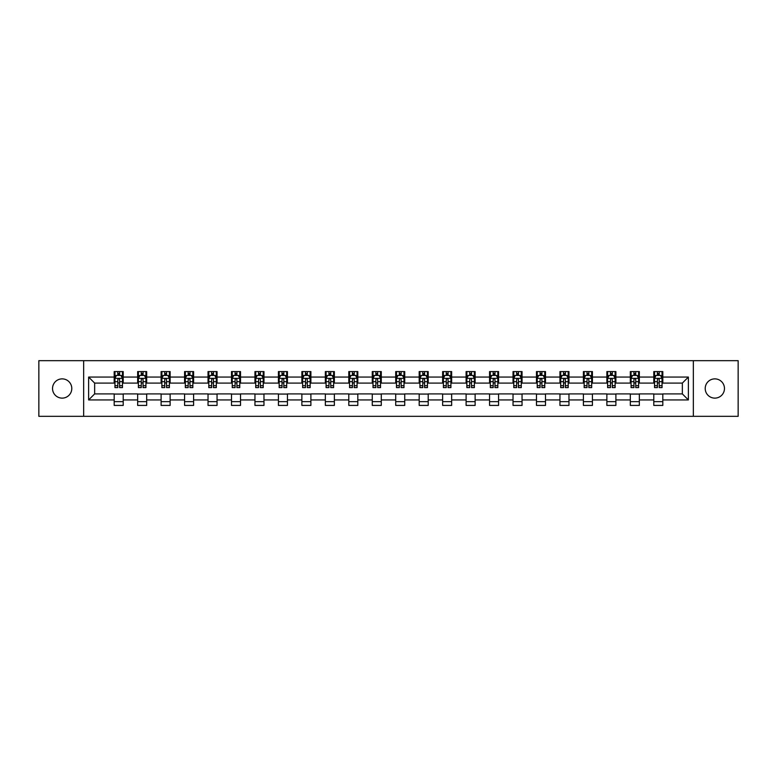 <?xml version="1.0" encoding="UTF-8"?>
<svg xmlns="http://www.w3.org/2000/svg" width="777" height="777" viewBox="0 0 777 777"><rect width="100%" height="100%" fill="white"/><g stroke="black" fill="none" stroke-linecap="round" stroke-linejoin="round"><path stroke-width="1.17" d="M714.84 378.875A9.625 9.625 0 0 0 705.215 388.5A9.625 9.625 0 0 0 714.84 398.125A9.625 9.625 0 0 0 724.465 388.5A9.625 9.625 0 0 0 714.84 378.875M62.16 378.875A9.625 9.625 0 0 0 52.535 388.5A9.625 9.625 0 0 0 62.16 398.125A9.625 9.625 0 0 0 71.785 388.5A9.625 9.625 0 0 0 62.16 378.875M693.337 416.326L738.15 416.326L738.15 360.674L693.337 360.674L693.337 416.326L83.663 416.326L83.663 360.674L38.85 360.674L38.85 416.326L83.663 416.326M693.337 360.674L83.663 360.674M662.81 377.068L662.81 371.581L653.787 371.581L653.787 377.068L639.345 377.068L639.345 371.581L630.322 371.581L630.322 377.068L615.889 377.068L615.889 371.581L606.866 371.581L606.866 377.068L592.424 377.068L592.424 371.581L583.401 371.581L583.401 377.068L568.968 377.068L568.968 371.581L559.945 371.581L559.945 377.068L545.503 377.068L545.503 371.581L536.48 371.581L536.48 377.068L522.047 377.068L522.047 371.581L513.024 371.581L513.024 377.068L498.581 377.068L498.581 371.581L489.559 371.581L489.559 377.068L475.126 377.068L475.126 371.581L466.103 371.581L466.103 377.068L451.66 377.068L451.66 371.581L442.637 371.581L442.637 377.068L428.205 377.068L428.205 371.581L419.182 371.581L419.182 377.068L404.739 377.068L404.739 371.581L395.716 371.581L395.716 377.068L381.284 377.068L381.284 371.581L372.261 371.581L372.261 377.068L357.818 377.068L357.818 371.581L348.795 371.581L348.795 377.068L334.363 377.068L334.363 371.581L325.34 371.581L325.34 377.068L310.897 377.068L310.897 371.581L301.874 371.581L301.874 377.068L287.441 377.068L287.441 371.581L278.419 371.581L278.419 377.068L263.976 377.068L263.976 371.581L254.953 371.581L254.953 377.068L240.52 377.068L240.52 371.581L231.497 371.581L231.497 377.068L217.055 377.068L217.055 371.581L208.032 371.581L208.032 377.068L193.599 377.068L193.599 371.581L184.576 371.581L184.576 377.068L170.134 377.068L170.134 371.581L161.111 371.581L161.111 377.068L146.678 377.068L146.678 371.581L137.655 371.581L137.655 377.068L123.213 377.068L123.213 371.581L114.19 371.581L114.19 377.068L88.627 377.068L88.627 399.932L94.648 393.91L114.19 393.91L114.19 405.419L123.213 405.419L123.213 393.91L137.655 393.91L137.655 405.419L146.678 405.419L146.678 393.91L161.111 393.91L161.111 405.419L170.134 405.419L170.134 393.91L184.576 393.91L184.576 405.419L193.599 405.419L193.599 393.91L208.032 393.91L208.032 405.419L217.055 405.419L217.055 393.91L231.497 393.91L231.497 405.419L240.52 405.419L240.52 393.91L254.953 393.91L254.953 405.419L263.976 405.419L263.976 393.91L278.419 393.91L278.419 405.419L287.441 405.419L287.441 393.91L301.874 393.91L301.874 405.419L310.897 405.419L310.897 393.91L325.34 393.91L325.34 405.419L334.363 405.419L334.363 393.91L348.795 393.91L348.795 405.419L357.818 405.419L357.818 393.91L372.261 393.91L372.261 405.419L381.284 405.419L381.284 393.91L395.716 393.91L395.716 405.419L404.739 405.419L404.739 393.91L419.182 393.91L419.182 405.419L428.205 405.419L428.205 393.91L442.637 393.91L442.637 405.419L451.66 405.419L451.66 393.91L466.103 393.91L466.103 405.419L475.126 405.419L475.126 393.91L489.559 393.91L489.559 405.419L498.581 405.419L498.581 393.91L513.024 393.91L513.024 405.419L522.047 405.419L522.047 393.91L536.48 393.91L536.48 405.419L545.503 405.419L545.503 393.91L559.945 393.91L559.945 405.419L568.968 405.419L568.968 393.91L583.401 393.91L583.401 405.419L592.424 405.419L592.424 393.91L606.866 393.91L606.866 405.419L615.889 405.419L615.889 393.91L630.322 393.91L630.322 405.419L639.345 405.419L639.345 393.91L653.787 393.91L653.787 405.419L662.81 405.419L662.81 393.91L682.352 393.91L682.352 383.09L662.81 383.09L662.81 377.068L688.373 377.068L688.373 399.932L662.81 399.932M653.787 399.932L639.345 399.932M630.322 399.932L615.889 399.932M606.866 399.932L592.424 399.932M583.401 399.932L568.968 399.932M559.945 399.932L545.503 399.932M536.48 399.932L522.047 399.932M513.024 399.932L498.581 399.932M489.559 399.932L475.126 399.932M466.103 399.932L451.66 399.932M442.637 399.932L428.205 399.932M419.182 399.932L404.739 399.932M395.716 399.932L381.284 399.932M372.261 399.932L357.818 399.932M348.795 399.932L334.363 399.932M325.34 399.932L310.897 399.932M301.874 399.932L287.441 399.932M278.419 399.932L263.976 399.932M254.953 399.932L240.52 399.932M231.497 399.932L217.055 399.932M208.032 399.932L193.599 399.932M184.576 399.932L170.134 399.932M161.111 399.932L146.678 399.932M137.655 399.932L123.213 399.932M114.19 399.932L88.627 399.932M653.787 377.068L653.787 383.09L639.345 383.09L639.345 377.068M630.322 377.068L630.322 383.09L615.889 383.09L615.889 377.068M606.866 377.068L606.866 383.09L592.424 383.09L592.424 377.068M583.401 377.068L583.401 383.09L568.968 383.09L568.968 377.068M559.945 377.068L559.945 383.09L545.503 383.09L545.503 377.068M536.48 377.068L536.48 383.09L522.047 383.09L522.047 377.068M513.024 377.068L513.024 383.09L498.581 383.09L498.581 377.068M489.559 377.068L489.559 383.09L475.126 383.09L475.126 377.068M466.103 377.068L466.103 383.09L451.66 383.09L451.66 377.068M442.637 377.068L442.637 383.09L428.205 383.09L428.205 377.068M419.182 377.068L419.182 383.09L404.739 383.09L404.739 377.068M395.716 377.068L395.716 383.09L381.284 383.09L381.284 377.068M372.261 377.068L372.261 383.09L357.818 383.09L357.818 377.068M348.795 377.068L348.795 383.09L334.363 383.09L334.363 377.068M325.34 377.068L325.34 383.09L310.897 383.09L310.897 377.068M301.874 377.068L301.874 383.09L287.441 383.09L287.441 377.068M278.419 377.068L278.419 383.09L263.976 383.09L263.976 377.068M254.953 377.068L254.953 383.09L240.52 383.09L240.52 377.068M231.497 377.068L231.497 383.09L217.055 383.09L217.055 377.068M208.032 377.068L208.032 383.09L193.599 383.09L193.599 377.068M184.576 377.068L184.576 383.09L170.134 383.09L170.134 377.068M161.111 377.068L161.111 383.09L146.678 383.09L146.678 377.068M137.655 377.068L137.655 383.09L123.213 383.09L123.213 377.068M114.19 377.068L114.19 383.09L94.648 383.09L88.627 377.068M94.648 383.09L94.648 393.91M688.373 399.932L682.352 393.91M682.352 383.09L688.373 377.068M114.19 375.34L114.947 375.34M117.803 375.34L119.609 375.34M122.465 375.34L123.213 375.34M114.19 382.935L114.947 382.935M117.803 382.935L119.609 382.935M122.465 382.935L123.213 382.935M114.19 394.065L123.213 394.065M114.19 401.66L123.213 401.66M137.655 394.065L146.678 394.065M137.655 401.66L146.678 401.66M137.655 375.34L138.403 375.34M141.268 375.34L143.065 375.34M145.93 375.34L146.678 375.34M137.655 382.935L138.403 382.935M141.268 382.935L143.065 382.935M145.93 382.935L146.678 382.935M161.111 394.065L170.134 394.065M161.111 401.66L170.134 401.66M161.111 375.34L161.869 375.34M164.724 375.34L166.531 375.34M169.386 375.34L170.134 375.34M161.111 382.935L161.869 382.935M164.724 382.935L166.531 382.935M169.386 382.935L170.134 382.935M184.576 394.065L193.599 394.065M184.576 401.66L193.599 401.66M184.576 375.34L185.324 375.34M188.18 375.34L189.986 375.34M192.842 375.34L193.599 375.34M184.576 382.935L185.324 382.935M188.18 382.935L189.986 382.935M192.842 382.935L193.599 382.935M208.032 394.065L217.055 394.065M208.032 401.66L217.055 401.66M208.032 375.34L208.79 375.34M211.645 375.34L213.452 375.34M216.307 375.34L217.055 375.34M208.032 382.935L208.79 382.935M211.645 382.935L213.452 382.935M216.307 382.935L217.055 382.935M231.497 394.065L240.52 394.065M231.497 401.66L240.52 401.66M231.497 375.34L232.245 375.34M235.101 375.34L236.907 375.34M239.763 375.34L240.52 375.34M231.497 382.935L232.245 382.935M235.101 382.935L236.907 382.935M239.763 382.935L240.52 382.935M254.953 394.065L263.976 394.065M254.953 401.66L263.976 401.66M254.953 375.34L255.711 375.34M258.566 375.34L260.373 375.34M263.228 375.34L263.976 375.34M254.953 382.935L255.711 382.935M258.566 382.935L260.373 382.935M263.228 382.935L263.976 382.935M278.419 394.065L287.441 394.065M278.419 401.66L287.441 401.66M278.419 375.34L279.166 375.34M282.022 375.34L283.828 375.34M286.684 375.34L287.441 375.34M278.419 382.935L279.166 382.935M282.022 382.935L283.828 382.935M286.684 382.935L287.441 382.935M301.874 394.065L310.897 394.065M301.874 401.66L310.897 401.66M301.874 375.34L302.632 375.34M305.487 375.34L307.294 375.34M310.149 375.34L310.897 375.34M301.874 382.935L302.632 382.935M305.487 382.935L307.294 382.935M310.149 382.935L310.897 382.935M325.34 394.065L334.363 394.065M325.34 401.66L334.363 401.66M325.34 375.34L326.087 375.34M328.943 375.34L330.749 375.34M333.605 375.34L334.363 375.34M325.34 382.935L326.087 382.935M328.943 382.935L330.749 382.935M333.605 382.935L334.363 382.935M348.795 394.065L357.818 394.065M348.795 401.66L357.818 401.66M348.795 375.34L349.553 375.34M352.408 375.34L354.215 375.34M357.07 375.34L357.818 375.34M348.795 382.935L349.553 382.935M352.408 382.935L354.215 382.935M357.07 382.935L357.818 382.935M372.261 394.065L381.284 394.065M372.261 401.66L381.284 401.66M372.261 375.34L373.009 375.34M375.864 375.34L377.671 375.34M380.526 375.34L381.284 375.34M372.261 382.935L373.009 382.935M375.864 382.935L377.671 382.935M380.526 382.935L381.284 382.935M395.716 394.065L404.739 394.065M395.716 401.66L404.739 401.66M395.716 375.34L396.474 375.34M399.329 375.34L401.136 375.34M403.991 375.34L404.739 375.34M395.716 382.935L396.474 382.935M399.329 382.935L401.136 382.935M403.991 382.935L404.739 382.935M419.182 394.065L428.205 394.065M419.182 401.66L428.205 401.66M419.182 375.34L419.93 375.34M422.785 375.34L424.592 375.34M427.447 375.34L428.205 375.34M419.182 382.935L419.93 382.935M422.785 382.935L424.592 382.935M427.447 382.935L428.205 382.935M442.637 394.065L451.66 394.065M442.637 401.66L451.66 401.66M442.637 375.34L443.395 375.34M446.251 375.34L448.057 375.34M450.913 375.34L451.66 375.34M442.637 382.935L443.395 382.935M446.251 382.935L448.057 382.935M450.913 382.935L451.66 382.935M466.103 394.065L475.126 394.065M466.103 401.66L475.126 401.66M466.103 375.34L466.851 375.34M469.706 375.34L471.513 375.34M474.368 375.34L475.126 375.34M466.103 382.935L466.851 382.935M469.706 382.935L471.513 382.935M474.368 382.935L475.126 382.935M489.559 394.065L498.581 394.065M489.559 401.66L498.581 401.66M489.559 375.34L490.316 375.34M493.172 375.34L494.978 375.34M497.834 375.34L498.581 375.34M489.559 382.935L490.316 382.935M493.172 382.935L494.978 382.935M497.834 382.935L498.581 382.935M513.024 394.065L522.047 394.065M513.024 401.66L522.047 401.66M513.024 375.34L513.772 375.34M516.627 375.34L518.434 375.34M521.289 375.34L522.047 375.34M513.024 382.935L513.772 382.935M516.627 382.935L518.434 382.935M521.289 382.935L522.047 382.935M536.48 394.065L545.503 394.065M536.48 401.66L545.503 401.66M536.48 375.34L537.237 375.34M540.093 375.34L541.899 375.34M544.755 375.34L545.503 375.34M536.48 382.935L537.237 382.935M540.093 382.935L541.899 382.935M544.755 382.935L545.503 382.935M559.945 394.065L568.968 394.065M559.945 401.66L568.968 401.66M559.945 375.34L560.693 375.34M563.548 375.34L565.355 375.34M568.21 375.34L568.968 375.34M559.945 382.935L560.693 382.935M563.548 382.935L565.355 382.935M568.21 382.935L568.968 382.935M583.401 394.065L592.424 394.065M583.401 401.66L592.424 401.66M583.401 375.34L584.158 375.34M587.014 375.34L588.82 375.34M591.676 375.34L592.424 375.34M583.401 382.935L584.158 382.935M587.014 382.935L588.82 382.935M591.676 382.935L592.424 382.935M606.866 394.065L615.889 394.065M606.866 401.66L615.889 401.66M606.866 375.34L607.614 375.34M610.469 375.34L612.276 375.34M615.131 375.34L615.889 375.34M606.866 382.935L607.614 382.935M610.469 382.935L612.276 382.935M615.131 382.935L615.889 382.935M630.322 394.065L639.345 394.065M630.322 401.66L639.345 401.66M630.322 375.34L631.07 375.34M633.935 375.34L635.732 375.34M638.597 375.34L639.345 375.34M630.322 382.935L631.07 382.935M633.935 382.935L635.732 382.935M638.597 382.935L639.345 382.935M653.787 394.065L662.81 394.065M653.787 401.66L662.81 401.66M653.787 375.34L654.535 375.34M657.391 375.34L659.197 375.34M662.053 375.34L662.81 375.34M653.787 382.935L654.535 382.935M657.391 382.935L659.197 382.935M662.053 382.935L662.81 382.935M119.609 373.533L117.803 373.533M122.465 385.713L119.609 385.713L119.609 387.597L122.465 387.597L122.465 378.428L120.959 375.417L116.453 375.417L114.947 378.428L114.947 387.597L117.803 387.597L117.803 385.713L114.947 385.713M114.947 378.428L114.947 371.581M122.465 378.428L122.465 371.581M117.803 375.417L117.803 371.581M119.609 371.581L119.609 375.417M119.609 385.713L119.609 379.555C119.007 378.389 118.405 378.389 117.803 379.555L117.803 385.713M143.065 373.533L141.268 373.533M145.93 385.713L143.065 385.713L143.065 387.597L145.93 387.597L145.93 378.428L144.425 375.417L139.909 375.417L138.403 378.428L138.403 387.597L141.268 387.597L141.268 385.713L138.403 385.713M138.403 378.428L138.403 371.581M145.93 378.428L145.93 371.581M141.268 375.417L141.268 371.581M143.065 371.581L143.065 375.417M143.065 385.713L143.065 379.555C142.463 378.389 141.87 378.389 141.268 379.555L141.268 385.713M166.531 373.533L164.724 373.533M169.386 385.713L166.531 385.713L166.531 387.597L169.386 387.597L169.386 378.428L167.881 375.417L163.374 375.417L161.869 378.428L161.869 387.597L164.724 387.597L164.724 385.713L161.869 385.713M161.869 378.428L161.869 371.581M169.386 378.428L169.386 371.581M164.724 375.417L164.724 371.581M166.531 371.581L166.531 375.417M166.531 385.713L166.531 379.555C165.928 378.389 165.326 378.389 164.724 379.555L164.724 385.713M189.986 373.533L188.18 373.533M192.842 385.713L189.986 385.713L189.986 387.597L192.842 387.597L192.842 378.428L191.346 375.417L186.83 375.417L185.324 378.428L185.324 387.597L188.18 387.597L188.18 385.713L185.324 385.713M185.324 378.428L185.324 371.581M192.842 378.428L192.842 371.581M188.18 375.417L188.18 371.581M189.986 371.581L189.986 375.417M189.986 385.713L189.986 379.555C189.384 378.389 188.792 378.389 188.18 379.555L188.18 385.713M213.452 373.533L211.645 373.533M216.307 385.713L213.452 385.713L213.452 387.597L216.307 387.597L216.307 378.428L214.802 375.417L210.295 375.417L208.79 378.428L208.79 387.597L211.645 387.597L211.645 385.713L208.79 385.713M208.79 378.428L208.79 371.581M216.307 378.428L216.307 371.581M211.645 375.417L211.645 371.581M213.452 371.581L213.452 375.417M213.452 385.713L213.452 379.555C212.849 378.389 212.247 378.389 211.645 379.555L211.645 385.713M236.907 373.533L235.101 373.533M239.763 385.713L236.907 385.713L236.907 387.597L239.763 387.597L239.763 378.428L238.267 375.417L233.751 375.417L232.245 378.428L232.245 387.597L235.101 387.597L235.101 385.713L232.245 385.713M232.245 378.428L232.245 371.581M239.763 378.428L239.763 371.581M235.101 375.417L235.101 371.581M236.907 371.581L236.907 375.417M236.907 385.713L236.907 379.555C236.305 378.389 235.703 378.389 235.101 379.555L235.101 385.713M260.373 373.533L258.566 373.533M263.228 385.713L260.373 385.713L260.373 387.597L263.228 387.597L263.228 378.428L261.723 375.417L257.216 375.417L255.711 378.428L255.711 387.597L258.566 387.597L258.566 385.713L255.711 385.713M255.711 378.428L255.711 371.581M263.228 378.428L263.228 371.581M258.566 375.417L258.566 371.581M260.373 371.581L260.373 375.417M260.373 385.713L260.373 379.555C259.771 378.389 259.168 378.389 258.566 379.555L258.566 385.713M283.828 373.533L282.022 373.533M286.684 385.713L283.828 385.713L283.828 387.597L286.684 387.597L286.684 378.428L285.188 375.417L280.672 375.417L279.166 378.428L279.166 387.597L282.022 387.597L282.022 385.713L279.166 385.713M279.166 378.428L279.166 371.581M286.684 378.428L286.684 371.581M282.022 375.417L282.022 371.581M283.828 371.581L283.828 375.417M283.828 385.713L283.828 379.555C283.226 378.389 282.624 378.389 282.022 379.555L282.022 385.713M307.294 373.533L305.487 373.533M310.149 385.713L307.294 385.713L307.294 387.597L310.149 387.597L310.149 378.428L308.644 375.417L304.137 375.417L302.632 378.428L302.632 387.597L305.487 387.597L305.487 385.713L302.632 385.713M302.632 378.428L302.632 371.581M310.149 378.428L310.149 371.581M305.487 375.417L305.487 371.581M307.294 371.581L307.294 375.417M307.294 385.713L307.294 379.555C306.692 378.389 306.089 378.389 305.487 379.555L305.487 385.713M330.749 373.533L328.943 373.533M333.605 385.713L330.749 385.713L330.749 387.597L333.605 387.597L333.605 378.428L332.109 375.417L327.593 375.417L326.087 378.428L326.087 387.597L328.943 387.597L328.943 385.713L326.087 385.713M326.087 378.428L326.087 371.581M333.605 378.428L333.605 371.581M328.943 375.417L328.943 371.581M330.749 371.581L330.749 375.417M330.749 385.713L330.749 379.555C330.147 378.389 329.545 378.389 328.943 379.555L328.943 385.713M354.215 373.533L352.408 373.533M357.07 385.713L354.215 385.713L354.215 387.597L357.07 387.597L357.07 378.428L355.565 375.417L351.058 375.417L349.553 378.428L349.553 387.597L352.408 387.597L352.408 385.713L349.553 385.713M349.553 378.428L349.553 371.581M357.07 378.428L357.07 371.581M352.408 375.417L352.408 371.581M354.215 371.581L354.215 375.417M354.215 385.713L354.215 379.555C353.613 378.389 353.011 378.389 352.408 379.555L352.408 385.713M377.671 373.533L375.864 373.533M380.526 385.713L377.671 385.713L377.671 387.597L380.526 387.597L380.526 378.428L379.03 375.417L374.514 375.417L373.009 378.428L373.009 387.597L375.864 387.597L375.864 385.713L373.009 385.713M373.009 378.428L373.009 371.581M380.526 378.428L380.526 371.581M375.864 375.417L375.864 371.581M377.671 371.581L377.671 375.417M377.671 385.713L377.671 379.555C377.068 378.389 376.466 378.389 375.864 379.555L375.864 385.713M401.136 373.533L399.329 373.533M403.991 385.713L401.136 385.713L401.136 387.597L403.991 387.597L403.991 378.428L402.486 375.417L397.97 375.417L396.474 378.428L396.474 387.597L399.329 387.597L399.329 385.713L396.474 385.713M396.474 378.428L396.474 371.581M403.991 378.428L403.991 371.581M399.329 375.417L399.329 371.581M401.136 371.581L401.136 375.417M401.136 385.713L401.136 379.555C400.534 378.389 399.932 378.389 399.329 379.555L399.329 385.713M424.592 373.533L422.785 373.533M427.447 385.713L424.592 385.713L424.592 387.597L427.447 387.597L427.447 378.428L425.942 375.417L421.435 375.417L419.93 378.428L419.93 387.597L422.785 387.597L422.785 385.713L419.93 385.713M419.93 378.428L419.93 371.581M427.447 378.428L427.447 371.581M422.785 375.417L422.785 371.581M424.592 371.581L424.592 375.417M424.592 385.713L424.592 379.555C423.989 378.389 423.387 378.389 422.785 379.555L422.785 385.713M448.057 373.533L446.251 373.533M450.913 385.713L448.057 385.713L448.057 387.597L450.913 387.597L450.913 378.428L449.407 375.417L444.891 375.417L443.395 378.428L443.395 387.597L446.251 387.597L446.251 385.713L443.395 385.713M443.395 378.428L443.395 371.581M450.913 378.428L450.913 371.581M446.251 375.417L446.251 371.581M448.057 371.581L448.057 375.417M448.057 385.713L448.057 379.555C447.455 378.389 446.853 378.389 446.251 379.555L446.251 385.713M471.513 373.533L469.706 373.533M474.368 385.713L471.513 385.713L471.513 387.597L474.368 387.597L474.368 378.428L472.863 375.417L468.356 375.417L466.851 378.428L466.851 387.597L469.706 387.597L469.706 385.713L466.851 385.713M466.851 378.428L466.851 371.581M474.368 378.428L474.368 371.581M469.706 375.417L469.706 371.581M471.513 371.581L471.513 375.417M471.513 385.713L471.513 379.555C470.911 378.389 470.308 378.389 469.706 379.555L469.706 385.713M494.978 373.533L493.172 373.533M497.834 385.713L494.978 385.713L494.978 387.597L497.834 387.597L497.834 378.428L496.328 375.417L491.812 375.417L490.316 378.428L490.316 387.597L493.172 387.597L493.172 385.713L490.316 385.713M490.316 378.428L490.316 371.581M497.834 378.428L497.834 371.581M493.172 375.417L493.172 371.581M494.978 371.581L494.978 375.417M494.978 385.713L494.978 379.555C494.376 378.389 493.774 378.389 493.172 379.555L493.172 385.713M518.434 373.533L516.627 373.533M521.289 385.713L518.434 385.713L518.434 387.597L521.289 387.597L521.289 378.428L519.784 375.417L515.277 375.417L513.772 378.428L513.772 387.597L516.627 387.597L516.627 385.713L513.772 385.713M513.772 378.428L513.772 371.581M521.289 378.428L521.289 371.581M516.627 375.417L516.627 371.581M518.434 371.581L518.434 375.417M518.434 385.713L518.434 379.555C517.832 378.389 517.229 378.389 516.627 379.555L516.627 385.713M541.899 373.533L540.093 373.533M544.755 385.713L541.899 385.713L541.899 387.597L544.755 387.597L544.755 378.428L543.249 375.417L538.733 375.417L537.237 378.428L537.237 387.597L540.093 387.597L540.093 385.713L537.237 385.713M537.237 378.428L537.237 371.581M544.755 378.428L544.755 371.581M540.093 375.417L540.093 371.581M541.899 371.581L541.899 375.417M541.899 385.713L541.899 379.555C541.297 378.389 540.695 378.389 540.093 379.555L540.093 385.713M565.355 373.533L563.548 373.533M568.21 385.713L565.355 385.713L565.355 387.597L568.21 387.597L568.21 378.428L566.705 375.417L562.198 375.417L560.693 378.428L560.693 387.597L563.548 387.597L563.548 385.713L560.693 385.713M560.693 378.428L560.693 371.581M568.21 378.428L568.21 371.581M563.548 375.417L563.548 371.581M565.355 371.581L565.355 375.417M565.355 385.713L565.355 379.555C564.753 378.389 564.151 378.389 563.548 379.555L563.548 385.713M588.82 373.533L587.014 373.533M591.676 385.713L588.82 385.713L588.82 387.597L591.676 387.597L591.676 378.428L590.17 375.417L585.654 375.417L584.158 378.428L584.158 387.597L587.014 387.597L587.014 385.713L584.158 385.713M584.158 378.428L584.158 371.581M591.676 378.428L591.676 371.581M587.014 375.417L587.014 371.581M588.82 371.581L588.82 375.417M588.82 385.713L588.82 379.555C588.218 378.389 587.616 378.389 587.014 379.555L587.014 385.713M612.276 373.533L610.469 373.533M615.131 385.713L612.276 385.713L612.276 387.597L615.131 387.597L615.131 378.428L613.626 375.417L609.119 375.417L607.614 378.428L607.614 387.597L610.469 387.597L610.469 385.713L607.614 385.713M607.614 378.428L607.614 371.581M615.131 378.428L615.131 371.581M610.469 375.417L610.469 371.581M612.276 371.581L612.276 375.417M612.276 385.713L612.276 379.555C611.674 378.389 611.072 378.389 610.469 379.555L610.469 385.713M635.732 373.533L633.935 373.533M638.597 385.713L635.732 385.713L635.732 387.597L638.597 387.597L638.597 378.428L637.091 375.417L632.575 375.417L631.07 378.428L631.07 387.597L633.935 387.597L633.935 385.713L631.07 385.713M631.07 378.428L631.07 371.581M638.597 378.428L638.597 371.581M633.935 375.417L633.935 371.581M635.732 371.581L635.732 375.417M635.732 385.713L635.732 379.555C635.139 378.389 634.537 378.389 633.935 379.555L633.935 385.713M659.197 373.533L657.391 373.533M662.053 385.713L659.197 385.713L659.197 387.597L662.053 387.597L662.053 378.428L660.547 375.417L656.041 375.417L654.535 378.428L654.535 387.597L657.391 387.597L657.391 385.713L654.535 385.713M654.535 378.428L654.535 371.581M662.053 378.428L662.053 371.581M657.391 375.417L657.391 371.581M659.197 371.581L659.197 375.417M659.197 385.713L659.197 379.555C658.595 378.389 657.993 378.389 657.391 379.555L657.391 385.713M122.426 378.35L114.986 378.35M114.947 375.592L116.356 375.592M121.047 375.592L122.465 375.592M117.803 381.682L114.947 381.682M122.465 381.682L119.609 381.682M119.609 374.495L117.803 374.495M145.891 378.35L138.442 378.35M138.403 375.592L139.821 375.592M144.512 375.592L145.93 375.592M141.268 381.682L138.403 381.682M145.93 381.682L143.065 381.682M143.065 374.495L141.268 374.495M169.347 378.35L161.907 378.35M161.869 375.592L163.277 375.592M167.968 375.592L169.386 375.592M164.724 381.682L161.869 381.682M169.386 381.682L166.531 381.682M166.531 374.495L164.724 374.495M192.813 378.35L185.363 378.35M185.324 375.592L186.742 375.592M191.433 375.592L192.842 375.592M188.18 381.682L185.324 381.682M192.842 381.682L189.986 381.682M189.986 374.495L188.18 374.495M216.268 378.35L208.828 378.35M208.79 375.592L210.198 375.592M214.889 375.592L216.307 375.592M211.645 381.682L208.79 381.682M216.307 381.682L213.452 381.682M213.452 374.495L211.645 374.495M239.734 378.35L232.284 378.35M232.245 375.592L233.663 375.592M238.354 375.592L239.763 375.592M235.101 381.682L232.245 381.682M239.763 381.682L236.907 381.682M236.907 374.495L235.101 374.495M263.189 378.35L255.75 378.35M255.711 375.592L257.119 375.592M261.81 375.592L263.228 375.592M258.566 381.682L255.711 381.682M263.228 381.682L260.373 381.682M260.373 374.495L258.566 374.495M286.655 378.35L279.205 378.35M279.166 375.592L280.584 375.592M285.276 375.592L286.684 375.592M282.022 381.682L279.166 381.682M286.684 381.682L283.828 381.682M283.828 374.495L282.022 374.495M310.11 378.35L302.671 378.35M302.632 375.592L304.04 375.592M308.731 375.592L310.149 375.592M305.487 381.682L302.632 381.682M310.149 381.682L307.294 381.682M307.294 374.495L305.487 374.495M333.576 378.35L326.126 378.35M326.087 375.592L327.505 375.592M332.197 375.592L333.605 375.592M328.943 381.682L326.087 381.682M333.605 381.682L330.749 381.682M330.749 374.495L328.943 374.495M357.031 378.35L349.592 378.35M349.553 375.592L350.961 375.592M355.652 375.592L357.07 375.592M352.408 381.682L349.553 381.682M357.07 381.682L354.215 381.682M354.215 374.495L352.408 374.495M380.487 378.35L373.047 378.35M373.009 375.592L374.427 375.592M379.118 375.592L380.526 375.592M375.864 381.682L373.009 381.682M380.526 381.682L377.671 381.682M377.671 374.495L375.864 374.495M403.953 378.35L396.513 378.35M396.474 375.592L397.882 375.592M402.573 375.592L403.991 375.592M399.329 381.682L396.474 381.682M403.991 381.682L401.136 381.682M401.136 374.495L399.329 374.495M427.408 378.35L419.968 378.35M419.93 375.592L421.348 375.592M426.039 375.592L427.447 375.592M422.785 381.682L419.93 381.682M427.447 381.682L424.592 381.682M424.592 374.495L422.785 374.495M450.874 378.35L443.424 378.35M443.395 375.592L444.803 375.592M449.494 375.592L450.913 375.592M446.251 381.682L443.395 381.682M450.913 381.682L448.057 381.682M448.057 374.495L446.251 374.495M474.329 378.35L466.89 378.35M466.851 375.592L468.269 375.592M472.96 375.592L474.368 375.592M469.706 381.682L466.851 381.682M474.368 381.682L471.513 381.682M471.513 374.495L469.706 374.495M497.795 378.35L490.345 378.35M490.316 375.592L491.724 375.592M496.416 375.592L497.834 375.592M493.172 381.682L490.316 381.682M497.834 381.682L494.978 381.682M494.978 374.495L493.172 374.495M521.25 378.35L513.811 378.35M513.772 375.592L515.19 375.592M519.881 375.592L521.289 375.592M516.627 381.682L513.772 381.682M521.289 381.682L518.434 381.682M518.434 374.495L516.627 374.495M544.716 378.35L537.266 378.35M537.237 375.592L538.646 375.592M543.337 375.592L544.755 375.592M540.093 381.682L537.237 381.682M544.755 381.682L541.899 381.682M541.899 374.495L540.093 374.495M568.172 378.35L560.732 378.35M560.693 375.592L562.111 375.592M566.802 375.592L568.21 375.592M563.548 381.682L560.693 381.682M568.21 381.682L565.355 381.682M565.355 374.495L563.548 374.495M591.637 378.35L584.187 378.35M584.158 375.592L585.567 375.592M590.258 375.592L591.676 375.592M587.014 381.682L584.158 381.682M591.676 381.682L588.82 381.682M588.82 374.495L587.014 374.495M615.093 378.35L607.653 378.35M607.614 375.592L609.032 375.592M613.723 375.592L615.131 375.592M610.469 381.682L607.614 381.682M615.131 381.682L612.276 381.682M612.276 374.495L610.469 374.495M638.558 378.35L631.109 378.35M631.07 375.592L632.488 375.592M637.179 375.592L638.597 375.592M633.935 381.682L631.07 381.682M638.597 381.682L635.732 381.682M635.732 374.495L633.935 374.495M662.014 378.35L654.574 378.35M654.535 375.592L655.953 375.592M660.644 375.592L662.053 375.592M657.391 381.682L654.535 381.682M662.053 381.682L659.197 381.682M659.197 374.495L657.391 374.495"/></g></svg>
